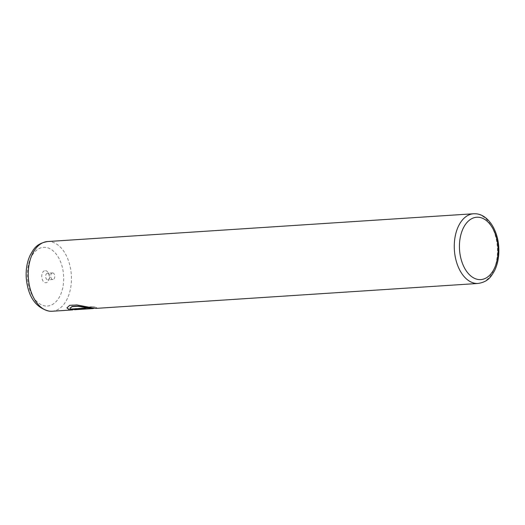 <?xml version="1.0" encoding="UTF-8"?>
<svg xmlns="http://www.w3.org/2000/svg" width="525" height="525" viewBox="0 0 525 525"><rect width="100%" height="100%" fill="white"/><g stroke="black" fill="none" stroke-linecap="round" stroke-linejoin="round"><path stroke-width="0.39" stroke-dasharray="2.62 1.97" d="M45.485 270.631A6.064 3.741 -93.7 0 1 48.182 272.724A6.064 3.741 -93.7 0 1 48.674 280.258A6.064 3.741 -93.7 0 1 45.524 282.726A6.064 3.741 -93.7 0 1 41.751 276.321A6.064 3.741 -93.7 0 1 45.485 270.631M47.657 273.243A3.308 2.041 -93.7 0 1 49.133 274.385A3.308 2.041 -93.7 0 1 49.396 278.486A3.308 2.041 -93.7 0 1 47.887 279.838A3.308 2.041 -93.7 0 1 47.683 279.838A3.308 2.041 -93.7 0 1 45.629 276.504A3.308 2.041 -93.7 0 1 47.453 273.236A3.308 2.041 -93.7 0 1 47.657 273.243M52.717 272.915A3.308 2.041 -93.7 0 1 54.771 276.242A3.308 2.041 -93.7 0 1 52.94 279.51A3.308 2.041 -93.7 0 1 52.736 279.51A3.308 2.041 -93.7 0 1 50.682 276.176A3.308 2.041 -93.7 0 1 52.507 272.908A3.308 2.041 -93.7 0 1 52.717 272.915M66.938 307.794L69.668 305.163L77.031 304.795L93.765 308.175L95.57 308.228L96.895 307.67L92.446 306.475L81.638 308.182L81.998 308.608L90.431 307.532L93.896 308.129L93.128 308.392M93.883 308.365L90.431 307.716L81.998 308.792L81.638 308.365L92.426 306.659L96.895 307.853L95.576 308.411M75.968 309.494L79.026 309.107L78.665 308.825L72.732 309.717L90.333 308.49C91.816 308.103 91.56 307.912 89.578 307.912A34.926 21.532 -93.7 0 1 87.728 308.523L75.968 309.625M85.877 309.035L87.977 308.641M87.977 308.825L87.728 308.707A34.926 21.532 86.3 0 0 89.578 308.096C91.56 308.096 91.809 308.287 90.333 308.674L88.325 308.884M74.576 309.717L78.665 309.002L79.026 309.291L75.968 309.678M90.333 308.49L91.291 308.116L90.333 308.674M69.937 308.241L70.409 308.93L83.843 308.05A34.926 21.532 86.3 0 0 85.7 308.497L85.7 308.68M85.7 308.497L85.004 308.543M473.596 213.754A34.926 21.532 -93.7 0 1 475.748 213.787A34.926 21.532 -93.7 0 1 497.438 248.942A34.926 21.532 -93.7 0 1 478.144 283.454M52.113 311.246A34.926 21.532 86.3 0 0 71.407 276.734A34.926 21.532 86.3 0 0 49.718 241.585A34.926 21.532 86.3 0 0 47.565 241.546M45.609 306.003A29.407 18.132 -93.7 0 1 27.313 274.929A29.407 18.132 -93.7 0 1 45.399 247.36A29.407 18.132 -93.7 0 1 63.696 278.434A29.407 18.132 -93.7 0 1 45.609 306.003M49.133 274.385L48.182 272.724M49.396 278.486L48.674 280.258M52.94 279.51L47.887 279.838M95.57 308.228L93.713 308.352M88.325 308.7L72.732 309.717M52.507 272.908L47.453 273.236"/><path stroke-width="0.79" d="M93.713 308.352L78.002 306.134L72.135 306.436L69.937 308.241M85.004 308.543L69.28 309.75L85.7 308.68A34.926 21.532 -93.7 0 1 83.843 308.234L70.409 309.113L69.93 308.339L72.128 306.626L78.002 306.318L91.33 308.503L93.883 308.365M478.144 283.454C488.27 281.767 491.065 276.721 494.609 270.578C497.91 263.648 499.295 255.78 498.75 246.98C497.759 230.153 488.289 214.83 476.109 213.793L473.596 213.754A34.926 21.532 -93.7 0 0 454.296 248.266A34.926 21.532 -93.7 0 0 475.991 283.415A34.926 21.532 -93.7 0 0 478.144 283.454L95.576 308.411L77.037 304.979L69.674 305.34L66.938 307.886L69.28 309.75M69.28 309.573L66.938 307.794M93.128 308.569L74.576 309.717M75.968 309.625L85.877 309.008M478.649 217.265A31.251 19.267 86.3 0 0 459.428 246.553A31.251 19.267 86.3 0 0 478.866 279.562A31.251 19.267 86.3 0 0 498.087 250.274A31.251 19.267 86.3 0 0 478.649 217.265M47.565 241.546A34.926 21.532 86.3 0 0 28.265 276.058A34.926 21.532 86.3 0 0 49.96 311.213A34.926 21.532 86.3 0 0 52.113 311.246L49.409 311.207C35.779 307.867 28.055 296.815 26.25 278.066C25.732 269.83 26.965 262.362 29.951 255.649C33.554 249.158 36.14 243.567 47.565 241.546L473.596 213.754M72.732 309.901L52.113 311.246"/></g></svg>

